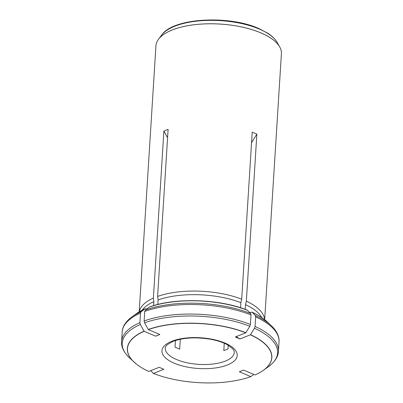 <?xml version="1.0" encoding="UTF-8"?>
<svg xmlns="http://www.w3.org/2000/svg" width="403" height="403" viewBox="0 0 403 403"><rect width="100%" height="100%" fill="white"/><g stroke="black" fill="none" stroke-linecap="round" stroke-linejoin="round"><path stroke-width="0.6" d="M149.528 306.98C174.847 297.404 219.726 298.9 247.331 310.164L250.626 313.489L251.019 314.914L250.419 324.465A78.575 32.094 -176.4 0 0 144.128 320.969L144.566 322.818L148.359 329.619L159.835 334.5L155.613 336.178L159.744 334.46M144.128 320.969L144.727 311.413A78.575 32.094 3.6 0 1 251.019 314.914M149.523 306.98L145.372 310.023L144.727 311.413M157.81 304.466L158.097 299.933A61.916 25.288 3.6 0 1 240.873 302.658L241.704 299.197L252.218 132.139L256.862 134.108L246.349 301.172A62.858 25.676 3.6 0 1 264.6 319.629M139.287 311.746A62.858 25.676 3.6 0 1 153.377 298.109L163.89 131.051L168.111 129.368L157.598 296.432L158.097 299.933M249.86 312.688L251.155 312.174L252.308 312.365L255.27 315.463L255.663 316.884A78.575 32.094 3.6 0 1 279.027 341.835L278.428 351.391A78.575 32.094 -176.4 0 0 255.059 326.44L254.464 328.259L250.409 334.802L239.976 338.958L236.093 336.681M150.757 370.669L153.407 373.435L163.84 369.279L159.2 367.309L148.762 371.465A72.283 29.525 -176.4 0 1 136.486 364.171A72.283 29.525 -176.4 0 1 144.138 331.301L155.613 336.178M175.451 340.5L175.033 347.164L179.678 349.139L180.297 339.245M253.779 374.427L250.817 376.644L239.342 371.768L243.563 370.085L255.039 374.961A72.283 29.525 -176.4 0 0 260.806 371.994A72.283 29.525 -176.4 0 0 250.409 334.802M224.264 343.24L223.801 350.59L228.022 348.907L228.249 345.27M240.551 307.756L240.873 302.658M250.419 324.465L249.82 326.284L245.77 332.828L235.332 336.984L239.976 338.958M245.215 309.363L245.513 304.628A61.916 25.288 3.6 0 1 261.895 317.645M157.598 296.432A62.858 25.676 3.6 0 1 241.704 299.197M245.77 332.828A72.283 29.525 -176.4 0 0 148.359 329.619M153.377 298.109L153.875 301.615A61.916 25.288 3.6 0 0 142.219 310.119M246.349 301.172L245.513 304.628M264.675 319.69L281.41 53.659A62.858 25.676 -176.4 0 0 279.858 47.191A62.858 25.676 -176.4 0 0 260.897 32.9A62.858 25.676 -176.4 0 0 158.293 39.544A62.858 25.676 -176.4 0 0 155.941 45.766L139.206 311.796M153.407 373.435A72.283 29.525 -176.4 0 0 250.817 376.644M146.833 308.93L144.984 308.834L141.151 311.705L140.506 313.096L139.906 322.652L140.345 324.501L144.138 331.301M136.647 313.479L144.984 308.834A73.024 29.827 3.6 0 0 136.647 313.479L132.129 316.713A77.839 31.792 3.6 0 1 141.151 311.705M267.003 321.68C263.179 318.158 258.187 314.985 252.021 312.159L252.308 312.365A73.024 29.827 3.6 0 1 267.003 321.68L271.078 325.453C277.874 331.906 279.415 337.764 279.027 341.835M255.059 326.44L255.663 316.884M251.553 142.692L256.862 134.108M153.619 305.63L153.875 301.615M167.588 137.7L163.89 131.051M262.182 371.128A72.394 29.57 -176.4 0 0 263.376 370.307L268.484 366.644A77.839 31.792 -176.4 0 0 254.464 328.259M260.806 371.994L263.376 370.307A72.394 29.57 -176.4 0 0 250.495 334.671M255.27 315.463A77.839 31.792 3.6 0 1 271.078 325.453M245.85 332.697A72.394 29.57 -176.4 0 0 148.279 329.488M158.399 39.398A62.838 25.666 3.6 0 1 158.51 39.247A62.838 25.666 3.6 0 1 260.882 32.87A62.838 25.666 3.6 0 1 279.677 46.869A62.838 25.666 3.6 0 1 279.768 47.035M132.129 316.713C124.577 322.259 122.316 327.881 122.19 331.966A78.575 32.094 3.6 0 1 140.506 313.096M149.206 307.151A73.024 29.827 3.6 0 1 247.664 310.396M145.372 310.023A77.839 31.792 3.6 0 1 250.626 313.489M259.205 29.031A59.906 24.467 3.6 0 1 277.128 42.38C275.224 39.096 272.181 36.089 268 33.353L258.655 28.442C228.501 14.901 172.872 17.923 161.608 35.111A59.906 24.467 3.6 0 1 259.205 29.031M174.257 363.219A37.716 15.405 -176.4 0 0 236.38 358.343A37.716 15.405 -176.4 0 0 188.125 337.835A37.716 15.405 -176.4 0 0 174.257 363.219M176.544 359.516A34.572 14.12 -176.4 0 0 213.323 363.985A34.572 14.12 -176.4 0 0 234.269 352.439C234.445 351.522 233.881 350.267 232.581 348.681L227.64 344.913C223.151 342.394 217.343 340.485 210.215 339.18C195.546 336.893 183.108 337.638 172.897 341.417L167.401 344.59C165.92 346.001 165.205 347.169 165.265 348.096A34.572 14.12 -176.4 0 0 176.544 359.516M139.906 322.652A78.575 32.094 -176.4 0 0 121.59 341.522C121.207 345.436 122.613 351.315 129.539 357.904A77.839 31.792 -176.4 0 1 140.345 324.501M144.057 331.17A72.394 29.57 -176.4 0 0 134.149 362.176A72.394 29.57 -176.4 0 0 135.232 363.138M249.82 326.284A77.839 31.792 -176.4 0 0 144.566 322.818M277.128 42.38L279.858 47.191M161.608 35.111L158.293 39.544M122.19 331.966L121.59 341.522M136.486 364.171L129.539 357.904M278.428 351.391C278.317 355.32 276.181 360.972 268.484 366.644"/></g></svg>
